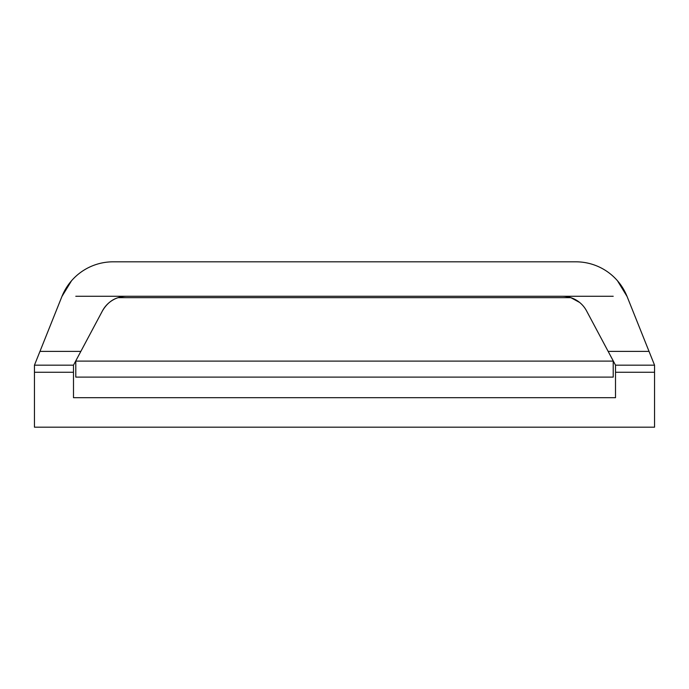 <?xml version="1.0" encoding="UTF-8"?>
<svg xmlns="http://www.w3.org/2000/svg" width="689" height="689" viewBox="0 0 689 689"><rect width="100%" height="100%" fill="white"/><g stroke="black" fill="none" stroke-linecap="round" stroke-linejoin="round"><path stroke-width="1.03" d="M613.21 296.27L75.79 296.27M579.604 302.445L570.871 297.665L118.129 297.665C111.756 299.586 106.528 303.987 102.454 310.86L80.846 351.39L39.962 351.39L34.45 365.17L61.932 296.468L71.553 280.724M613.21 360.864L613.21 377.116L75.79 377.116L75.79 360.864M73.49 365.17L73.49 372.258L34.45 372.258L34.45 365.17L73.49 365.17L80.846 351.39M617.447 280.724L627.068 296.468L654.55 365.17L654.55 372.258L615.51 372.258L615.51 397.691L73.49 397.691L73.49 372.258M608.154 351.39L615.51 365.17L654.55 365.17L649.038 351.39L608.154 351.39L586.546 310.86A27.56 27.56 0 0 0 562.224 296.27M627.068 296.468A55.12 55.12 0 0 0 575.892 261.82L113.108 261.82A55.12 55.12 0 0 0 61.932 296.468M654.55 372.258L654.55 427.18L34.45 427.18L34.45 372.258M126.776 296.27A27.56 27.56 0 0 0 102.454 310.86M615.51 372.258L615.51 365.17M613.21 361.114L75.79 361.114"/></g></svg>
